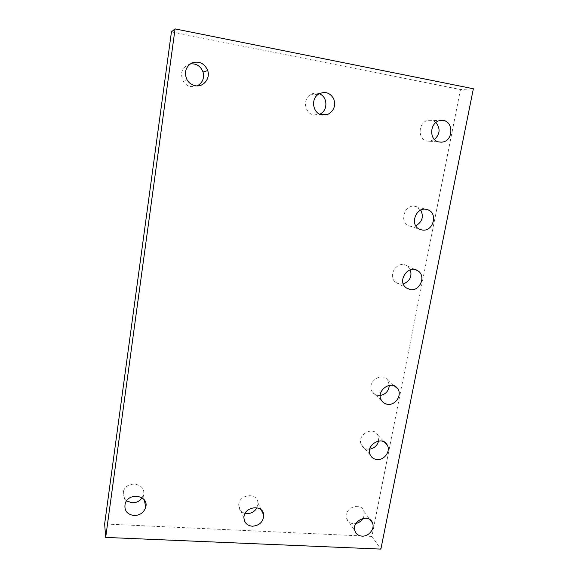 <?xml version="1.0" encoding="UTF-8"?>
<svg xmlns="http://www.w3.org/2000/svg" width="578" height="578" viewBox="0 0 578 578"><rect width="100%" height="100%" fill="white"/><g stroke="black" fill="none" stroke-linecap="round" stroke-linejoin="round"><path stroke-width="0.43" stroke-dasharray="2.89 2.17" d="M171.442 31.884L460.478 89.539L473.36 88.745M460.478 89.539L371.892 536.406L380.873 549.1M371.892 536.406L104.64 523.971M190.176 63.912C181.911 67.07 179.621 72.907 183.32 81.447C185.198 84.265 187.734 85.992 190.928 86.642L197.257 85.869M142.094 497.831L143.409 494.833C146.812 483.266 126.568 479.675 123.475 491.401C122.485 495.259 123.526 498.424 126.589 500.909M319.201 93.723C316.065 92.632 313.074 93 310.227 94.828C302.316 99.676 304.974 113.801 313.926 114.95L319.75 114.206M435.899 122.55C433.803 120.701 431.383 119.957 428.63 120.318C417.988 121.394 417.099 139.811 427.554 141.097L429.512 141.227L434.49 139.471M420.791 210.11L416.037 206.592C405.192 202.835 398.3 221.923 409.065 225.774L411.066 226.33L415.763 225.774M410.373 269.832L407.085 265.902C397.852 259.363 386.552 275.872 395.757 282.411L399.889 284.138L403.285 283.928M256.957 507.722L257.918 502.896C257.47 491.64 237.905 494.472 238.721 505.743C239.061 509.709 241.199 512.26 245.123 513.394M389.326 385.295L387.824 380.367C381.957 371.062 366.026 382.463 372.102 391.638C373.533 393.907 375.613 395.2 378.344 395.511L380.266 395.482M378.612 440.992L377.882 435.205C373.287 425.422 356.388 434.988 361.293 444.634C362.63 447.343 364.855 448.853 367.969 449.178L369.747 449.135M362.955 518.387C364.321 515.887 364.581 513.423 363.735 510.988C360.484 500.981 342.913 508.691 346.59 518.56C347.746 521.674 350.073 523.386 353.555 523.697L355.947 523.502M183.32 81.447L187.308 80.299M123.475 491.401L125.144 503.821M143.409 494.833L144.377 500.057M319.266 114.408L320.226 114.415M310.227 94.828L318.464 94.185M429.512 141.227L439.063 141.971M428.63 120.318L440.472 120.549M409.065 225.774L419.989 229.423M416.037 206.592L426.839 209.518M395.757 282.411L406.132 287.837M407.085 265.902L415.596 269.789M238.721 505.743L243.967 518.141M257.918 502.896L261.263 509.933M372.102 391.638L381.48 400.352M387.824 380.367L394.492 386.01M361.293 444.634L370.231 454.886M377.882 435.205L384.384 442.062M346.59 518.56L354.921 530.886M363.735 510.988L370.202 519.824"/><path stroke-width="0.87" d="M473.36 88.745L380.873 549.1L105.687 537.417L175.062 28.9L473.36 88.745M105.687 537.417L104.64 523.971L171.442 31.884L175.062 28.9M197.257 85.869C202.553 82.885 204.482 78.276 203.044 72.04C200.631 66.029 196.339 63.32 190.176 63.912M126.589 500.909L132.066 502.824C136.329 502.882 139.674 501.213 142.094 497.831M319.75 114.206C328.181 110.824 327.849 96.526 319.201 93.723M434.49 139.471C440.089 134.103 440.559 128.461 435.899 122.55M415.763 225.774C422.222 222.017 423.898 216.793 420.791 210.11M403.285 283.928C409.795 281.262 412.15 276.566 410.373 269.832M245.123 513.394L246.835 513.64C251.343 513.618 254.717 511.646 256.957 507.722M380.266 395.482C385.764 394.29 388.784 390.894 389.326 385.295M369.747 449.135C374.378 448.261 377.333 445.551 378.612 440.992M355.947 523.502C358.981 522.787 361.315 521.081 362.955 518.387M195.176 85.681C203.239 87.48 210.565 78.666 207.726 70.559C204.417 63.197 199.092 60.676 191.759 62.995C185.3 67.221 183.811 72.994 187.308 80.299C189.244 83.218 191.867 85.009 195.176 85.681M134.009 515.547C139.992 515.374 143.9 512.621 145.721 507.282C149.24 495.36 128.345 491.741 125.144 503.821C124.039 510.468 126.994 514.377 134.009 515.547M322.242 115.008L327.748 114.444C333.954 111.019 335.934 105.781 333.694 98.744C329.901 92.487 324.829 90.97 318.464 94.185C310.285 99.199 313.001 113.815 322.242 115.008M439.294 142.015L441.31 142.145C454.583 142.015 453.759 118.1 440.472 120.549C429.505 121.662 428.529 140.685 439.294 142.015M422.056 229.993C433.435 232.255 438.536 212.444 427.229 209.626C416.073 205.761 408.921 225.463 419.989 229.423L422.056 229.993M410.373 289.607C420.155 291.391 426.412 275.728 417.829 270.807C408.357 264.081 396.674 281.11 406.132 287.837L410.373 289.607M252.311 526.226C259.486 525.612 263.293 521.92 263.741 515.143C263.301 503.568 243.143 506.552 243.967 518.141C244.494 522.938 247.276 525.633 252.311 526.226M387.896 404.325C395.713 405.402 402.375 394.803 397.686 388.712C391.682 379.161 375.259 390.93 381.48 400.352C382.954 402.685 385.085 404.008 387.896 404.325M377.073 459.539C384.319 460.37 390.851 451.194 387.303 445.147C382.607 435.104 365.209 444.988 370.231 454.886C371.596 457.668 373.879 459.214 377.073 459.539M362.066 536.131C368.728 536.695 375.028 528.848 372.557 523.047C369.248 512.78 351.171 520.771 354.921 530.886C356.106 534.079 358.49 535.828 362.066 536.131M203.044 72.04L207.726 70.559M144.377 500.057L145.721 507.282M320.226 114.415L327.748 114.444M439.063 141.971L441.31 142.145M426.839 209.518L427.229 209.626M415.596 269.789L417.829 270.807M261.263 509.933L263.741 515.143M394.492 386.01L397.686 388.712M384.384 442.062L387.303 445.147M370.202 519.824L372.557 523.047"/></g></svg>
